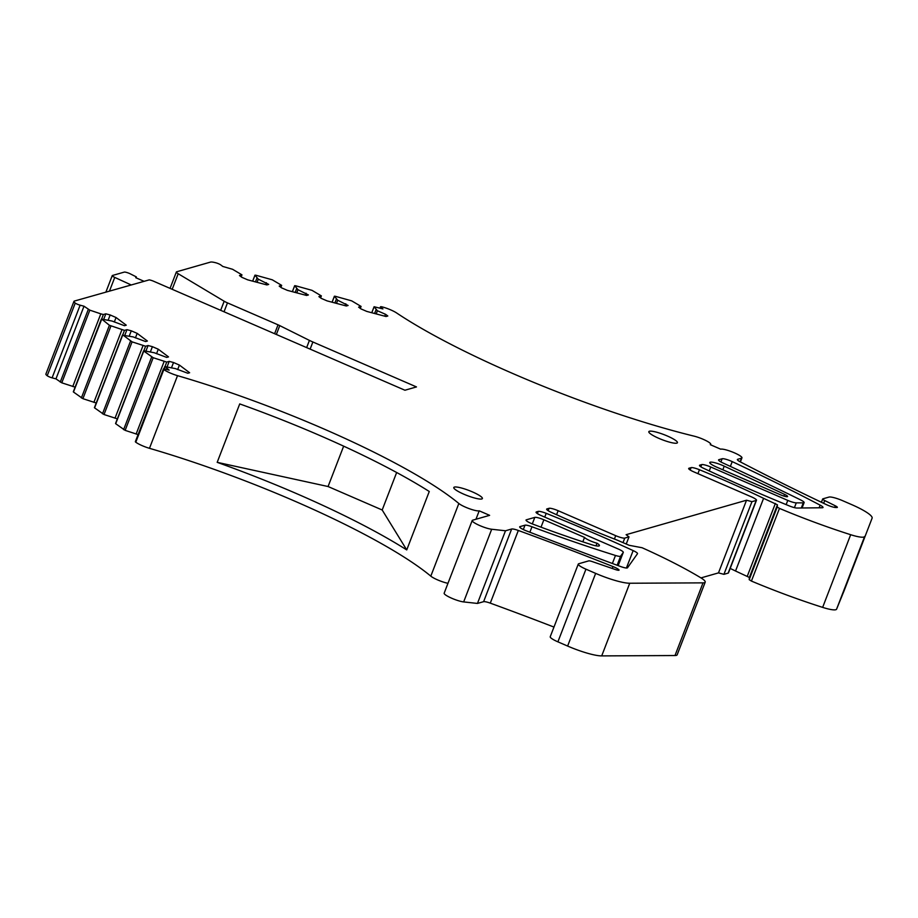 <?xml version="1.0" encoding="UTF-8"?>
<svg xmlns="http://www.w3.org/2000/svg" width="918" height="918" viewBox="0 0 918 918"><rect width="100%" height="100%" fill="white"/><g stroke="black" fill="none" stroke-linecap="round" stroke-linejoin="round"><path stroke-width="1.38" d="M276.352 334.473L279.76 325.626L309.423 340.394A15.514 2.731 21.1 0 0 312.877 341.989L416.485 386.926L404.93 390.23L153.799 281.321A4.659 0.815 21.1 0 0 149.198 279.887L74.392 301.058A11.636 2.043 21.1 0 0 73.945 301.391A11.636 2.043 21.1 0 0 75.242 303.066A3.879 0.677 21.1 0 0 80.13 305.189L83.997 306.21L89.826 310.146L100.808 313.853L103.367 314.53L105.834 313.818L110.16 314.966L108.163 320.152M105.834 313.818L103.677 319.418M844.055 590.882L836.585 609.173A20.173 3.546 -158.9 0 1 822.643 607.383A155.142 27.299 -158.9 0 1 751.417 581.071L749.191 579.66L777.236 506.988L779.462 508.4A155.142 27.299 21.1 0 0 850.676 534.712A20.173 3.546 21.1 0 0 864.618 536.514L844.055 590.859A31.028 5.462 -158.9 0 1 844.055 590.859A31.028 5.462 -158.9 0 1 844.055 590.882L872.089 518.211A31.028 5.462 21.1 0 0 872.1 518.188A31.028 5.462 21.1 0 0 851.629 504.59L842.609 500.677A11.636 2.043 21.1 0 0 829.023 497.074L822.861 498.841A4.659 0.815 21.1 0 0 822.677 498.979A4.659 0.815 21.1 0 0 824.72 500.539L823.641 503.316M749.191 579.66L749.386 577.456L777.42 504.785L763.581 498.336A232.724 40.954 21.1 0 0 699.436 469.729A7.757 1.366 21.1 0 0 691.105 467.641L690.187 470.016M730.189 568.426A232.724 40.954 -158.9 0 1 735.536 571.007L749.386 577.456M756.501 500.23L728.456 572.901A7.757 1.366 -158.9 0 1 728.158 573.119L756.202 500.448A7.757 1.366 21.1 0 0 756.501 500.23A7.757 1.366 21.1 0 0 751.383 496.833L693.801 471.863A7.757 1.366 21.1 0 1 688.684 468.467A7.757 1.366 21.1 0 1 688.982 468.249L691.105 467.641M700.973 577.904L718.484 572.889L723.923 574.335L728.158 573.119M705.208 582.138L677.163 654.809A20.173 3.546 -158.9 0 1 674.994 655.532L703.027 582.861A20.173 3.546 21.1 0 0 705.208 582.138A20.173 3.546 21.1 0 0 700.618 577.686A155.142 27.299 21.1 0 0 642.084 547.736L629.186 545.303L617.389 540.197A232.724 40.954 21.1 0 1 551.064 512.221A7.757 1.366 21.1 0 1 546.646 509.134A7.757 1.366 21.1 0 1 546.956 508.916L546.726 509.49M618.422 570.273L618.698 569.55A4.659 0.815 21.1 0 1 619.065 570.112A4.659 0.815 21.1 0 1 615.335 569.527L592.282 561.598A4.659 0.815 21.1 0 0 588.725 560.887L578.719 563.755A11.636 2.043 21.1 0 0 578.271 564.077A11.636 2.043 21.1 0 0 585.948 569.171L557.903 641.843L567.622 646.054A31.028 5.462 -158.9 0 0 601.703 655.9L674.994 655.532M557.903 641.843A11.636 2.043 -158.9 0 1 550.226 636.748L578.271 564.077M153.18 357.71L125.146 430.37L115.702 423.726L143.747 351.055L153.18 357.71L166.72 362.082L169.199 361.371L173.525 362.518L179.412 365.077L189.624 372.742L187.823 373.259L175.407 368.6L165.102 366.649L169.164 370.126L165.32 369.105A3.879 0.677 21.1 0 0 163.404 368.99A3.879 0.677 21.1 0 0 163.829 369.552A11.636 2.043 21.1 0 0 177.518 375.657A233.493 41.092 21.1 0 1 458.839 503.489A11.636 2.043 21.1 0 0 469.442 508.733A11.636 2.043 21.1 0 0 479.207 510.821L489.615 515.342L472.655 520.196A11.636 2.043 21.1 0 0 472.208 520.517L444.163 593.189A11.636 2.043 -158.9 0 0 451.174 597.997A11.636 2.043 -158.9 0 0 463.659 601.921L477.452 603.436L483.602 601.68A7.757 1.366 -158.9 0 1 490.281 603.137A620.591 109.196 -158.9 0 1 553.956 627.074M447.984 583.309A11.636 2.043 -158.9 0 1 430.806 576.148A233.493 41.092 -158.9 0 0 149.473 448.317A11.636 2.043 -158.9 0 1 135.795 442.212A3.879 0.677 -158.9 0 1 135.359 441.661L163.404 368.99M125.146 430.37L138.09 434.593M143.988 350.802L154.293 352.753L166.709 357.412L168.51 356.895L158.286 349.219L152.399 346.671L148.073 345.524L145.606 346.235L132.066 341.852L104.021 414.523L117.355 418.837M104.021 414.523L94.588 407.867L122.633 335.208L133.167 336.895L145.583 341.553L147.385 341.037L137.172 333.372L131.285 330.813L126.959 329.665L124.481 330.377L109.414 325.282L101.749 319.097L112.053 321.048L124.469 325.706L126.271 325.19L116.047 317.513L114.314 322.023M110.94 326.005L82.907 398.676L96.229 402.991M82.907 398.676L73.474 392.02L101.749 319.097M89.826 310.146L61.781 382.817L75.115 387.144M61.781 382.817L55.964 378.882L83.997 306.21M80.13 305.189L52.096 377.849L55.964 378.882M52.096 377.849A3.879 0.677 -158.9 0 1 47.208 375.737A11.636 2.043 -158.9 0 1 45.9 374.051L73.945 301.391M116.047 317.513L110.16 314.966M132.066 341.852L122.863 334.955M472.208 520.517A11.636 2.043 21.1 0 0 479.219 525.326A11.636 2.043 21.1 0 0 491.692 529.25L505.497 530.776L511.647 529.009L483.602 601.68M618.698 569.55A7.757 1.366 21.1 0 0 613.006 566.578A620.591 109.196 21.1 0 0 518.326 530.466A7.757 1.366 21.1 0 0 511.647 529.009M567.622 646.054L595.656 573.383L585.948 569.171M595.656 573.383A31.028 5.462 21.1 0 0 629.737 583.24L703.027 582.861M614.417 539.027L615.703 535.676L558.133 510.706A7.757 1.366 21.1 0 0 549.067 508.308L546.956 508.916M615.703 535.676A7.757 1.366 21.1 0 0 624.768 538.086L629.002 536.869L626.11 534.701L746.529 500.218L751.957 501.664L756.202 500.448M777.236 506.988L777.42 504.785M740.126 461.777L741.503 458.208L737.682 459.298A7.757 1.366 21.1 0 0 737.384 459.516A7.757 1.366 21.1 0 0 740.287 461.857A620.591 109.196 21.1 0 0 826.2 504.533A7.757 1.366 21.1 0 0 835.77 507.516L836.78 507.528A4.659 0.815 21.1 0 0 837.342 507.367A4.659 0.815 21.1 0 0 835.3 505.807L824.72 500.539M741.503 458.208A11.636 2.043 21.1 0 0 741.951 457.875A11.636 2.043 21.1 0 0 733.069 452.276A11.636 2.043 21.1 0 0 720.687 449.177L710.28 444.668A11.636 2.043 21.1 0 0 710.739 444.346A11.636 2.043 21.1 0 0 705.449 440.342A11.636 2.043 21.1 0 0 694.065 436.142A233.493 41.092 21.1 0 1 396.576 312.935A11.636 2.043 21.1 0 0 382.404 306.968A3.879 0.677 21.1 0 0 380.465 306.841A3.879 0.677 21.1 0 0 380.878 307.381L382.932 308.918L374.096 306.738L377.413 310.766L376.196 313.91M170.048 288.367L176.371 271.992A7.757 1.366 21.1 0 1 176.6 271.797L210.486 262.1A11.636 2.043 21.1 0 1 215.891 262.8A3.879 0.677 21.1 0 1 220.756 264.923L222.822 266.461L232.575 269.284L241.962 274.849L239.483 275.549L241.79 277.282L247.676 279.829L266.886 284.924L268.687 284.408L258.291 279.175L254.986 275.228L255.732 275.193L272.279 279.806L281.665 285.372L279.198 286.083L281.493 287.804L287.38 290.363L306.589 295.458L308.391 294.942L297.994 289.709L294.701 285.75L295.447 285.727L311.994 290.34L321.369 295.906L318.902 296.617L321.197 298.339L327.083 300.886L346.304 305.981L348.094 305.476L337.709 300.232L334.404 296.284L335.15 296.25L351.697 300.863L361.084 306.428L358.605 307.14L360.912 308.873L366.798 311.42L386.008 316.515L387.809 315.999L385.503 314.277L377.413 310.766M332.109 302.229L334.404 296.284L335.15 296.25M294.678 285.682L292.36 291.683L294.701 285.75L295.447 285.727M254.974 275.148L252.657 281.16L254.986 275.228L255.732 275.193M176.371 271.992A7.757 1.366 21.1 0 0 178.195 273.736L224.176 301.23A7.757 1.366 21.1 0 0 227.469 302.883L278.039 324.823L274.608 333.716M279.76 325.626A7.757 1.366 21.1 0 0 278.039 324.823M529.87 532.233L531.981 526.76A310.295 54.598 21.1 0 0 559.532 536.778A310.295 54.598 21.1 0 0 615.473 555.47A7.757 1.366 21.1 0 0 620.637 556.159L623.265 552.406A7.757 1.366 21.1 0 0 623.288 552.361A7.757 1.366 21.1 0 0 618.17 548.964L541.172 515.56A7.757 1.366 21.1 0 1 536.055 512.164A7.757 1.366 21.1 0 1 536.353 511.946L538.246 511.406L537.397 513.621M519.772 527.196L519.99 526.622A7.757 1.366 21.1 0 0 519.691 526.84A7.757 1.366 21.1 0 0 526.404 530.891A1173.089 206.424 21.1 0 0 620.361 566.44A7.757 1.366 21.1 0 0 627.487 567.794L637.482 553.715A7.757 1.366 21.1 0 0 637.517 553.669A7.757 1.366 21.1 0 0 633.145 550.593A365.043 64.237 21.1 0 0 546.199 513.346A7.757 1.366 21.1 0 0 538.246 511.406M519.99 526.622L525.004 525.188L523.317 529.548M531.981 526.76A7.757 1.366 21.1 0 0 525.004 525.188M715.558 466.619A10.844 1.905 21.1 0 0 716.935 467.239L780.77 494.928A5.657 0.998 21.1 0 0 787.598 496.523A5.657 0.998 21.1 0 0 784.58 494.366L724.233 466.16A10.844 1.905 21.1 0 0 709.775 462.488A10.844 1.905 21.1 0 0 715.558 466.619M703.567 468.283A365.043 64.237 21.1 0 0 789.25 505.898A7.757 1.366 21.1 0 0 797.031 508.044L822.195 507.757A7.757 1.366 21.1 0 0 823.01 507.482A7.757 1.366 21.1 0 0 820.141 505.152A556.033 97.847 21.1 0 0 732.22 461.616A7.757 1.366 21.1 0 0 722.133 458.759L718.874 459.689A7.757 1.366 21.1 0 0 718.576 459.907A7.757 1.366 21.1 0 0 722.891 462.947A775.733 136.507 21.1 0 1 758.796 479.724A775.733 136.507 21.1 0 1 800.599 499.908A7.757 1.366 21.1 0 1 804.134 502.582A7.757 1.366 21.1 0 1 803.284 502.857L796.273 502.869A7.757 1.366 21.1 0 1 787.77 500.402L710.761 467.01A7.757 1.366 21.1 0 0 701.708 464.6L699.803 465.151A7.757 1.366 21.1 0 0 699.505 465.369A7.757 1.366 21.1 0 0 703.567 468.283M582.827 541.827L584.525 537.42A9.306 1.641 21.1 0 0 597.01 543.226A11.636 2.043 21.1 0 1 599.408 545.648A11.636 2.043 21.1 0 1 591.181 544.558A232.724 40.954 21.1 0 1 564.1 535.469A232.724 40.954 21.1 0 1 533.083 524.212A7.757 1.366 21.1 0 1 526.025 520.024A7.757 1.366 21.1 0 1 526.324 519.817L534.804 517.385L532.291 523.903M541.012 527.173L543.869 519.783A7.757 1.366 21.1 0 0 534.804 517.385M543.869 519.783L584.525 537.42M472.277 491.83A15.319 2.697 21.1 0 0 453.802 487.515A15.319 2.697 21.1 0 0 463.911 494.228A15.319 2.697 21.1 0 0 482.386 498.543A15.319 2.697 21.1 0 0 472.277 491.83M667.317 435.993A15.319 2.697 21.1 0 0 648.831 431.678A15.319 2.697 21.1 0 0 658.94 438.391A15.319 2.697 21.1 0 0 677.427 442.705A15.319 2.697 21.1 0 0 667.317 435.993M103.367 314.53L101.611 319.085M241.193 276.834L241.962 274.849M266.381 282.687L265.646 284.603M258.291 279.175L257.074 282.331M256.925 278.154L255.479 281.906M281.665 285.372L280.897 287.368M306.096 293.221L305.35 295.126M297.994 289.709L296.778 292.853M296.64 288.688L295.183 292.429M321.369 295.906L320.611 297.891M345.799 303.743L345.065 305.66M337.709 300.232L336.493 303.388M336.344 299.211L334.898 302.963M361.084 306.428L360.315 308.425M385.503 314.277L384.768 316.182M374.601 313.497L376.047 309.745M735.536 571.007L763.581 498.336M751.957 501.664L723.923 574.335M746.529 500.218L718.484 572.889M629.002 536.869L626.237 544.03M505.497 530.776L477.452 603.436M479.207 510.821L475.96 519.244M406.731 549.916L429.268 491.497A233.493 41.092 -158.9 0 0 239.724 403.92L217.187 462.339A233.493 41.092 -158.9 0 1 406.731 549.916L382.186 509.995L396.656 472.506M163.829 369.552L135.795 442.212M179.412 365.077L177.667 369.575M173.525 362.518L171.517 367.705M169.199 361.371L167.042 366.971M166.72 362.082L164.965 366.638M164.161 361.405L136.128 434.065M158.286 349.219L156.553 353.728M152.399 346.671L150.403 351.858M148.073 345.524L145.916 351.124M145.606 346.235L143.851 350.779M143.047 345.547L115.002 418.218M137.172 333.372L135.428 337.881M131.285 330.813L129.277 335.999M126.959 329.665L124.802 335.265M124.481 330.377L122.725 334.932M121.922 329.7L93.888 402.371M72.763 386.512L100.808 313.853M596.011 545.831L597.01 543.226M217.187 462.339L328.07 486.529L343.653 446.159M328.07 486.529L382.186 509.995M136.346 276.903L135.99 277.81L136.346 276.903L129.69 273.553A4.659 0.815 -158.9 0 0 124.263 272.107L112.432 275.492A4.659 0.815 -158.9 0 0 112.248 275.618A4.659 0.815 -158.9 0 0 114.75 277.408L130.999 284.855M136.334 276.938L135.738 277.695L143.793 281.195M224.038 311.787L227.469 302.883M220.664 310.318L224.176 301.23M172.182 289.296L178.195 273.736M374.096 306.738L371.779 312.74L374.108 306.807M380.534 308.287L380.878 307.381M737.682 459.298L737.464 459.872M834.691 507.402L835.3 505.807M836.585 609.173L864.618 536.514M822.643 607.383L850.676 534.712M751.417 581.071L779.462 508.4M747.332 576.114L775.366 503.454M697.932 473.654L699.436 469.729M688.982 468.249L688.764 468.823M623.012 542.63L624.768 538.086M556.583 514.723L558.133 510.706M548.149 510.683L549.067 508.308M601.703 655.9L629.737 583.24M612.272 568.471L613.006 566.578M518.326 530.466L490.281 603.137M463.659 601.921L491.692 529.25M458.839 503.489L430.806 576.148M177.518 375.657L149.473 448.317M164.873 366.902L164.115 368.864M151.654 356.987L123.609 429.647M130.528 341.129L102.495 413.8M109.414 325.282L81.369 397.953M88.289 309.435L60.255 382.095M75.242 303.066L47.208 375.737M783.915 496.087L784.58 494.366M722.833 469.798L724.233 466.16M699.585 465.724L699.803 465.151M819.131 507.792L820.141 505.152M730.372 466.401L732.22 461.616M720.905 461.938L722.133 458.759M718.656 460.262L718.874 459.689M801.299 507.998L803.284 502.857M794.426 507.643L796.273 502.869M786.141 504.625L787.77 500.402M709.247 470.945L710.761 467.01M700.847 466.814L701.708 464.6M626.42 568.012L633.145 550.593M544.741 517.109L546.199 513.346M536.353 511.946L536.123 512.531M623.288 552.361L618.17 565.626L623.265 552.406M617.137 565.247L620.637 556.159M612.386 563.48L615.473 555.47M526.106 520.391L526.324 519.817M309.423 340.394L306.635 347.612M310.123 349.115L312.877 341.989M129.725 284.385L129.369 285.326M114.75 277.408L109.506 291.006M334.393 296.204L332.075 302.217M379.972 308.138L380.465 306.841M740.39 461.915L741.951 457.875M822.677 498.979L821.415 502.261M164.701 366.684L163.863 368.852M143.587 350.837L115.553 423.508M122.473 334.99L94.428 407.661M101.347 319.143L73.314 391.802M802.057 507.987L804.134 502.582M112.248 275.618L105.914 292.039"/></g></svg>
